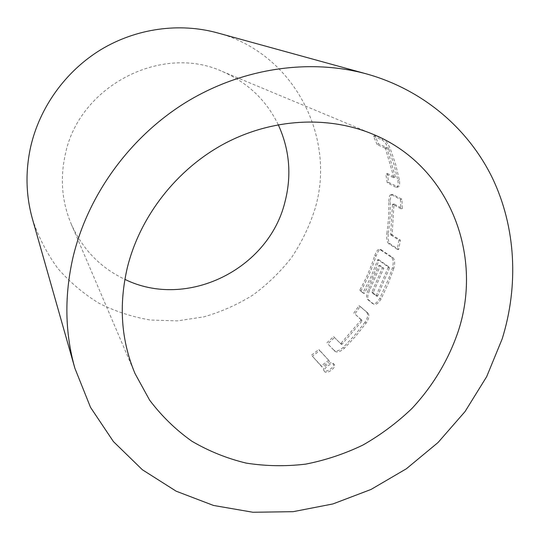 <?xml version="1.0" encoding="UTF-8"?>
<svg xmlns="http://www.w3.org/2000/svg" width="540" height="540" viewBox="0 0 540 540"><rect width="100%" height="100%" fill="white"/><g stroke="black" fill="none" stroke-linecap="round" stroke-linejoin="round"><path stroke-width="0.41" stroke-dasharray="2.7 2.03" d="M333.288 363.346L333.349 363.42C335.954 366.14 326.133 373.444 323.885 370.467L323.777 370.339C321.557 367.706 331.142 360.599 333.288 363.346L334.22 364.547C336.832 367.274 326.93 374.645 324.675 371.662L324.567 371.527C322.346 368.894 332.006 361.719 334.159 364.48M374.726 255.542L376.211 252.065C377.365 250.02 378.547 249.149 379.748 249.446L391.412 257.297C392.756 258.457 393.343 260.651 393.167 263.871L392.384 268.029L388.496 279.092L379.782 298.343C377.129 302.771 374.699 304.479 372.479 303.466L367.544 299.416C365.938 297.398 366.275 294.043 368.543 289.352L378.932 265.302L382.408 267.813L372.019 291.857L371.965 292.586L375.86 295.704L376.38 295.34L388.064 267.611L388.017 266.854L377.858 259.625L371.021 276.818L362.954 292.91L359.701 290.243C365.924 279.18 370.933 267.617 374.726 255.542L376.09 255.866L378.324 251.222L379.593 249.986L380.889 249.656L392.843 257.553C394.2 258.795 394.781 260.996 394.592 264.154L393.802 268.36L392.384 268.029M278.242 124.693C266.389 100.305 247.745 82.559 222.311 71.456C161.555 43.551 79.009 86.09 65.293 154.413C59.953 178.646 61.911 201.798 71.159 223.884C82.472 249.224 100.379 267.719 124.868 279.362M388.388 233.28L390.096 217.31L390.346 201.272C390.319 196.898 391.048 194.603 392.539 194.393L401.922 199.199L402.394 208.589L394.22 204.032L393.991 204.512L392.141 234.32L392.29 235.082L400.376 240.179L398.716 249.466L390.204 243.891C388.334 242.055 387.727 238.518 388.388 233.28L386.937 233.185L388.631 217.357L388.868 201.46L390.346 201.272M387.207 173.407L395.24 177.376L395.368 176.891L386.924 148.028L386.451 147.346L378.506 143.897L374.882 135.479L383.265 138.989C385.634 140.319 387.936 143.485 390.184 148.48L395.53 164.012L399.364 179.975C399.998 184.349 399.553 186.678 398.034 186.955L388.733 182.425L387.207 173.407L385.749 173.846L393.755 177.822L395.24 177.376M32.474 219.098C38.441 236.993 46.879 253.415 57.78 268.373C69.896 282.245 83.72 293.915 99.259 303.399C115.513 311.492 132.556 317.027 150.383 320.018L177.316 320.888L203.972 316.838C221.346 311.816 237.722 304.513 253.098 294.928C267.685 284.175 280.557 271.661 291.708 257.377C301.718 242.271 309.481 226.105 314.996 208.872C336.623 137.248 293.868 52.819 217.202 32.819M393.802 268.36L388.112 283.912L381.085 298.937C378.425 303.385 375.975 305.113 373.734 304.121L368.786 300.071C367.193 298.053 367.531 294.671 369.812 289.933L380.302 265.673L383.785 268.184L373.302 292.437L373.248 293.173L377.15 296.298L377.676 295.927L389.462 267.962L389.421 267.192L379.235 259.963L378.817 260.381C375.037 271.897 370.163 282.947 364.196 293.537L360.936 290.864C367.214 279.707 372.263 268.043 376.09 255.866M334.544 337.554L341.395 344.419L342.056 344.189L361.976 321.151L362.124 320.443L354.895 314.003L360.16 306.403L367.943 313.092C369.63 315.238 369.016 318.587 366.1 323.143L355.765 336.17L344.358 348.287C340.261 351.824 337.115 352.823 334.928 351.29L327.78 343.872L334.544 337.554L333.578 336.569L341.395 344.419M319.754 350.629L329.623 361.274L322.043 367.011L312.37 356.204L319.754 350.629L318.917 349.522L329.623 361.274M328.766 360.146L321.253 365.83L322.043 367.011M321.253 365.83L312.37 356.204M311.594 355.05L318.917 349.522M340.416 343.42L341.071 343.19L342.056 344.189M341.071 343.19L360.821 320.348L361.976 321.151M360.821 320.348L360.963 319.646L362.124 320.443M360.963 319.646L354.895 314.003M353.747 313.22L358.972 305.681L360.16 306.403M358.972 305.681L367.943 313.092M366.734 312.363C368.429 314.51 367.828 317.837 364.932 322.34L366.1 323.143M364.932 322.34L354.686 335.266L343.379 347.267L344.358 348.287M343.379 347.267C339.289 350.791 336.163 351.776 334.004 350.231L334.928 351.29M334.004 350.231L327.78 343.872M326.869 342.832L333.578 336.569M379.235 259.963L377.858 259.625M389.421 267.192L388.017 266.854M389.462 267.962L388.064 267.611M377.676 295.927L376.38 295.34M377.15 296.298L375.86 295.704M373.248 293.173L371.965 292.586M373.302 292.437L372.019 291.857M383.785 268.184L382.408 267.813M380.302 265.673L378.932 265.302M369.812 289.933L368.543 289.352M368.786 300.071L367.544 299.416M373.565 304.013L372.31 303.359M381.085 298.937L379.782 298.343M392.843 257.553L391.412 257.297M381.632 249.899L380.228 249.649M360.936 290.864L359.701 290.243M364.196 293.537L362.954 292.91M378.817 260.381L377.447 260.037M388.868 201.46C388.84 197.107 389.57 194.839 391.048 194.657L393.248 194.549M391.763 194.819L400.41 199.476L401.922 199.199M400.41 199.476L400.882 208.778L402.394 208.589M400.882 208.778L392.735 204.221L394.22 204.032M392.735 204.221L392.506 204.694L393.991 204.512M392.506 204.694L390.683 234.239L392.141 234.32M390.683 234.239L390.832 234.995L392.29 235.082M390.832 234.995L398.891 240.097L400.376 240.179M398.891 240.097L397.251 249.298L398.716 249.466M397.251 249.298L388.76 243.729L390.204 243.891M388.76 243.729C386.883 241.886 386.282 238.37 386.937 233.185M393.755 177.822L393.883 177.343L395.368 176.891M393.883 177.343L385.506 148.743L386.924 148.028M385.506 148.743L385.034 148.061L386.451 147.346M385.034 148.061L377.116 144.599L378.506 143.897M377.116 144.599L373.518 136.262L374.882 135.479M373.518 136.262L381.875 139.786L383.265 138.989M381.875 139.786C384.244 141.129 386.532 144.268 388.753 149.209L390.184 148.48M388.753 149.209L394.058 164.599L397.865 180.421L399.364 179.975M397.865 180.421C398.5 184.775 398.061 187.076 396.542 187.326L395.773 187.178L397.271 186.813M395.773 187.178L387.261 182.783L388.733 182.425M387.261 182.783L385.749 173.846M333.349 363.42L334.22 364.547M71.159 223.884L135.014 373.538M222.311 71.456L372.499 134.055M323.777 370.339L324.567 371.527M373.734 304.121L372.479 303.466M381.152 249.703L379.748 249.453M391.048 194.663L392.539 194.393M396.542 187.326L398.034 186.955"/><path stroke-width="0.81" d="M127.413 267.327C118.591 305.046 121.122 340.45 135.014 373.538L149.58 400.079C161.663 416.084 175.77 429.8 191.889 441.227C208.906 451.197 227.036 458.494 246.274 463.118C265.876 466.175 285.653 466.513 305.613 464.137C325.404 460.262 344.5 453.904 362.907 445.061C380.68 434.923 397.001 422.752 411.871 408.557C432.911 386.039 448.855 359.424 458.48 330.541C483.449 254.009 448.781 164.97 372.499 134.055C327.632 115.418 271.782 118.402 224.161 143.782C176.654 169.351 140.13 216.182 127.413 267.327M124.868 279.362C186.921 309.832 268.468 269.318 284.87 202.304C291.863 175.581 289.656 149.708 278.242 124.693M366.741 73.973L217.202 32.819C179.267 22.464 136.215 28.357 100.892 49.646C65.684 71.125 39.717 107.217 30.659 146.86C25.265 171.497 25.873 195.581 32.474 219.098L74.891 368.287L90.517 407.363L113.393 441.545L142.378 469.753L176.195 491.211L213.496 505.447L252.923 512.258L293.146 511.677L332.91 503.942L371.021 489.456L406.397 468.754L438.048 442.517L465.075 411.527L486.675 376.657L502.18 338.884C518.771 285.64 516.038 227.414 492.345 177.93C468.322 128.716 423.185 89.782 366.741 73.973C309.353 58.273 242.042 67.999 185.882 102.371C129.897 136.984 87.946 194.852 73.089 256.952C64.247 295.549 64.847 332.66 74.891 368.287"/></g></svg>
